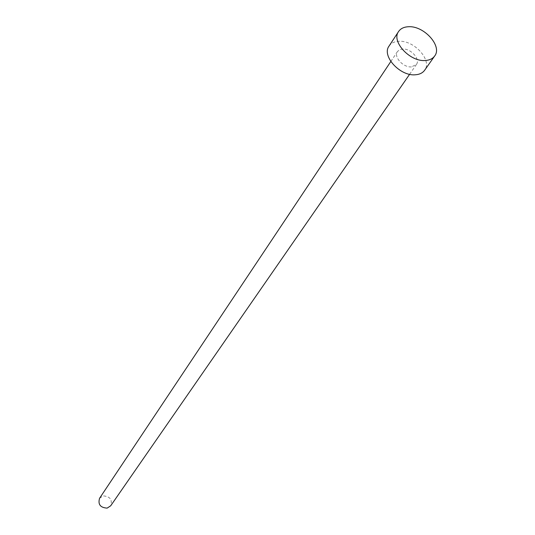 <?xml version="1.0" encoding="UTF-8"?>
<svg xmlns="http://www.w3.org/2000/svg" width="535" height="535" viewBox="0 0 535 535"><rect width="100%" height="100%" fill="white"/><g stroke="black" fill="none" stroke-linecap="round" stroke-linejoin="round"><path stroke-width="0.4" stroke-dasharray="2.67 2.01" d="M99.577 498.272L103.168 495.891C110.043 496.353 112.544 499.663 110.678 505.816M411.455 66.895C403.303 67.738 393.359 56.797 397.458 51.554L399.538 49.768L402.561 49.039C410.74 48.264 420.63 59.204 416.437 64.454L411.455 66.895M389.039 46.084C391.058 43.148 394.282 41.549 398.709 41.302C414.07 39.904 432.561 60.428 424.623 70.266M390.817 61.518L397.458 51.554M409.616 74.298L416.437 64.454"/><path stroke-width="0.8" d="M409.616 74.298L110.678 505.816L107.167 508.11C100.333 507.695 97.798 504.411 99.577 498.272L390.817 61.518M434.661 56.008L424.623 70.266C422.643 72.974 419.567 74.479 415.387 74.78C400.127 76.425 381.422 55.921 389.039 46.084L398.602 31.498C400.621 28.562 403.871 26.977 408.332 26.75C423.834 25.433 442.619 46.164 434.661 56.008C432.681 58.723 429.585 60.214 425.365 60.495C409.97 62.06 390.965 41.342 398.602 31.498"/></g></svg>
